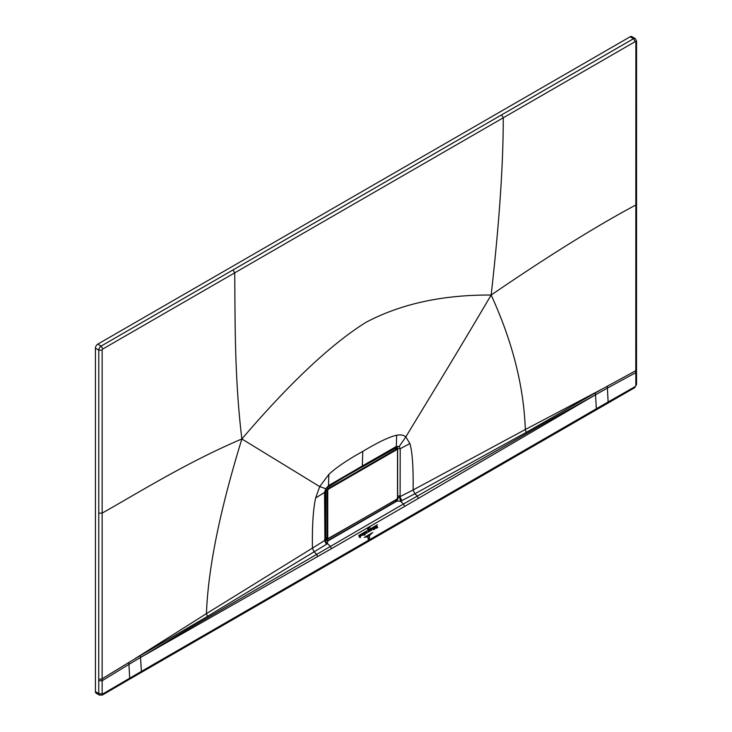 <?xml version="1.0" encoding="UTF-8"?>
<svg xmlns="http://www.w3.org/2000/svg" width="732" height="732" viewBox="0 0 732 732"><rect width="100%" height="100%" fill="white"/><g stroke="black" fill="none" stroke-linecap="round" stroke-linejoin="round"><path stroke-width="1.1" d="M328.421 489.132L396.836 449.631L397.513 450.024L397.513 498.007L396.836 499.178L328.421 538.67L327.753 538.285L327.753 490.303L328.421 489.132L326.792 487.805L344.525 476.999L326.472 488.061M344.516 476.999L395.271 448.268L396.836 449.631M327.753 538.285L327.094 538.294L328.101 538.871L327.094 538.294L327.094 490.303L328.101 488.555L396.515 449.064M395.106 448.359L396.296 448.862M327.753 490.303L325.731 489.461L325.731 537.526L325.932 488.912M326.792 538.194L325.804 537.627L325.804 489.562M376.587 458.488L344.525 476.999M354.398 471.216A28.502 16.452 -60 0 1 354.672 470.996L362.13 466.687A28.502 16.452 -60 0 1 362.404 466.595M371.591 533.646L365.616 537.187L371.591 533.646M364.335 537.444L372.808 532.457L364.335 537.444M366.842 536.94L370.41 534.781L366.842 536.94M368.333 538.505L369.367 537.8L369.45 535.87L369.559 537.7L368.535 538.88M368.535 538.981L368.297 538.523M368.159 538.505L369.596 538.285L367.976 538.633L367.857 536.785L368.461 539.145M368.324 539.338L367.976 538.633M368.105 528.422L367.83 529.08L367.638 528.294L367.702 529.318L368.105 528.422M369.916 527.827L369.825 527.022L369.77 527.79M368.946 527.534L368.562 528.788L368.891 527.534M377.465 524.743L369.349 529.428L377.465 524.743M368.471 529.931L358.863 535.476L368.471 529.931M369.504 530.654L370.118 531.048L370.026 529.611L369.504 530.654L370.118 531.048M370.108 530.965L369.779 530.499M370.163 529.611L370.246 530.965L370.31 529.62M364.509 533.948L364.243 532.978L363.831 533.326L364.033 535.275L364.582 535.065L364.069 534.79L364.509 533.948L364.024 534.086M364.573 534.982L364.069 534.79M364.38 532.978L365.103 532.484L365.012 534.58M365.241 534.607L364.737 534.973L364.609 533.052M362.001 534.991L362.615 535.376L362.523 533.939L362.001 534.991L362.615 535.376M362.605 535.302L362.267 534.836M362.66 533.948L362.743 535.302L362.807 533.948M377.822 527.342L377.007 527.882L376.632 526.262L376.303 528.12M376.513 528.101L375.891 528.458L376.66 525.768L377.456 527.104M374.601 529.3L374.894 526.83L374.308 527.168L374.601 529.3M373.759 529.785L374.052 527.314L373.457 527.653L373.759 529.785M371.435 529.703L371.133 530.48L371.197 528.962L371.801 528.614L371.71 529.748M371.856 529.858L371.133 530.48M360.958 534.964L360.629 536.19C361.882 535.129 361.855 534.9 360.556 535.485L361.224 534.946M360.629 536.19C361.882 535.129 361.855 534.9 360.556 535.485M359.147 536.831L359.101 536.19M358.927 536.117L359.503 535.714L359.677 536.94L360.336 535.238L360.281 537.224M360.446 537.288L360.043 537.709L359.979 536.666L359.595 537.123M375.726 527.58L375.425 528.001L375.177 526.665L375.772 526.326L375.662 527.415M372.387 529.282L372.121 529.337C373.247 529.263 373.393 528.861 372.561 528.138L373.009 528.083M372.936 528.962L372.497 528.303L372.085 528.833L372.561 528.138M368.553 530.828L368.022 532.219L368.937 529.565L368.663 530.389L369.395 531.432L368.782 531.78L368.553 530.828M368.937 529.565L368.736 530.078M366.567 531.825L367.125 532.814L366.476 533.235L366.933 533.052L366.366 532.237L365.954 533.125L366.027 531.917L366.906 532.393M366.311 532.191L365.753 532.384M635.879 41.998L635.833 204.997C596.415 226.032 548.186 256.044 491.154 295.033C499.261 223.516 503.296 164.435 503.259 117.788L635.211 41.614L635.879 41.998L636.575 41.029L635.193 38.54L631.835 36.6A3.321 1.922 120 0 0 630.17 36.765L633.528 38.704L101.135 346.08A3.321 1.922 -60 0 0 98.783 350.152L98.729 680.769L98.774 693.579L99.461 695.098L96.112 693.167A3.321 1.922 120 0 1 95.425 691.649L95.425 348.212L98.783 350.152L102.141 350.152L102.141 513.123L98.756 513.132M95.425 348.212A3.321 1.922 120 0 1 97.777 344.141L630.17 36.765M140.901 672.635A2.37 1.373 60 0 0 141.386 671.4L129.674 678.207L128.951 664.345L140.517 657.473L141.386 671.4L608.118 401.978L607.395 388.116L595.491 394.795L595.336 392.91L607.395 386.176L607.395 388.116L635.788 372.634L636.529 371.636L636.566 384.446L634.699 387.676L129.189 679.415L129.674 678.207L102.809 693.954L98.774 693.579L95.425 691.649M607.633 403.195L608.118 401.978L635.193 386.578L635.861 385.425L635.788 370.703A2.37 1.373 0 0 0 636.529 369.706L636.529 371.646M491.154 295.033C450.39 364.252 425.502 404.247 405.83 436.885L409.883 443.574C412.345 451.772 413.424 467.236 413.113 489.983L397.705 497.815L396.323 501.063L327.954 540.545L327.36 543.547L330.297 546.237L331.495 548.643L140.517 657.473L140.361 655.588L128.951 662.405L128.951 664.345L102.132 680.733L102.141 513.123C140.16 491.684 187.328 462.148 241.871 438.962L319.701 486.606L315.648 497.989C313.186 509.024 312.107 525.732 312.418 548.122L206.442 613.626C208.089 568.416 219.902 510.195 241.871 438.962C289.707 383.019 331.047 344.159 365.89 322.382C400.816 303.881 442.567 294.767 491.154 295.033C512.382 341.332 523.773 386.157 525.329 429.51L526.235 432.365L595.336 392.91M601.356 389.47L525.329 429.51L413.113 489.983L414.87 493.761L526.235 432.365M595.491 394.795L547.82 421.376L403.478 503.991L404.677 506.398L595.491 394.795L596.36 408.721A2.37 1.373 60 0 1 595.875 409.957M102.141 693.57L102.132 680.733L98.729 680.769M102.141 350.152A0.952 0.549 -60 0 1 102.809 348.99L234.716 272.835L233.032 269.898M241.871 438.962C234.313 376.678 235.219 319.006 234.716 272.835L503.259 117.788L501.585 114.86M328.86 474.382L328.503 485.655L362.34 465.973L362.77 451.397C347.361 459.961 336.061 467.62 328.86 474.382L319.701 486.606L325.264 488.528M396.671 435.229C400.532 434.497 403.588 435.046 405.83 436.885L399.251 446.447L396.314 446.511L361.956 466.778L362.34 465.973L396.314 446.511L396.671 435.229C389.47 436.784 378.17 442.174 362.77 451.397M418.439 498.41L417.277 496.04L414.87 493.761L400.541 501.292L403.478 503.991L187.429 629.447L140.517 657.473M409.883 443.574L400.203 448.725L400.111 496.946L401.841 500.825M140.361 655.588L207.44 616.426L326.445 544.343L327.36 543.547L324.917 540.445L325.154 539.832L327.799 541.021L397.064 501.027L400.541 501.292L399.626 497.312M134.642 658.919L206.442 613.626L207.44 616.426M326.445 544.343L324.569 540.564L312.418 548.122L314.165 551.901L316.572 554.188L317.734 556.558M315.648 497.989L324.569 492.398L325.676 488.921L328.503 485.655L361.956 466.778M395.911 447.252L397.046 447.078L397.641 449.649M397.046 447.078L399.251 446.447L400.203 448.725L397.641 448.689L396.799 446.987M398.327 497.586L397.064 501.027L394.74 500.487M328.128 486.387L325.896 488.985L324.569 492.398L324.917 540.445M325.731 536.547L325.264 536.84A2.233 1.327 -121.6 0 0 326.856 539.53L325.191 539.859M325.154 539.832L324.99 538.917L324.486 539.658M327.662 539.036L326.856 539.53L327.954 540.545L325.1 539.731M328.421 538.688L343.079 530.233M382.946 507.221L396.515 499.37M327.396 538.953L396.744 499.389L397.65 497.815L397.65 449.832L396.021 448.222L395.152 448.249L344.397 476.989L326.792 487.805M327.094 538.294L325.731 537.526L327.414 538.962M635.193 38.54A3.321 1.922 120 0 0 633.528 38.704L635.211 41.614M607.395 386.176L635.788 370.703L635.833 204.997L636.556 204.018L636.529 369.706M635.861 385.425L636.566 384.446M635.193 386.578L634.699 387.676M97.777 344.141L101.135 346.08L102.809 348.99M331.495 548.643L404.677 506.398M102.809 693.954L102.315 695.052L129.189 679.415M128.951 662.405L102.132 678.793A2.37 1.373 180 0 1 98.729 678.829M394.264 448.734L394.264 448.506A1.528 0.915 121.6 0 0 394.219 448.194M397.339 449.073L397.339 448.524A2.233 1.29 0 0 0 395.911 448.158M395.262 448.194A2.233 1.29 0 0 0 394.264 448.506M400.203 495.948L397.595 495.93M636.575 41.029L636.556 204.008M102.315 695.052L99.461 695.098M325.035 491.675L324.99 538.917"/></g></svg>
